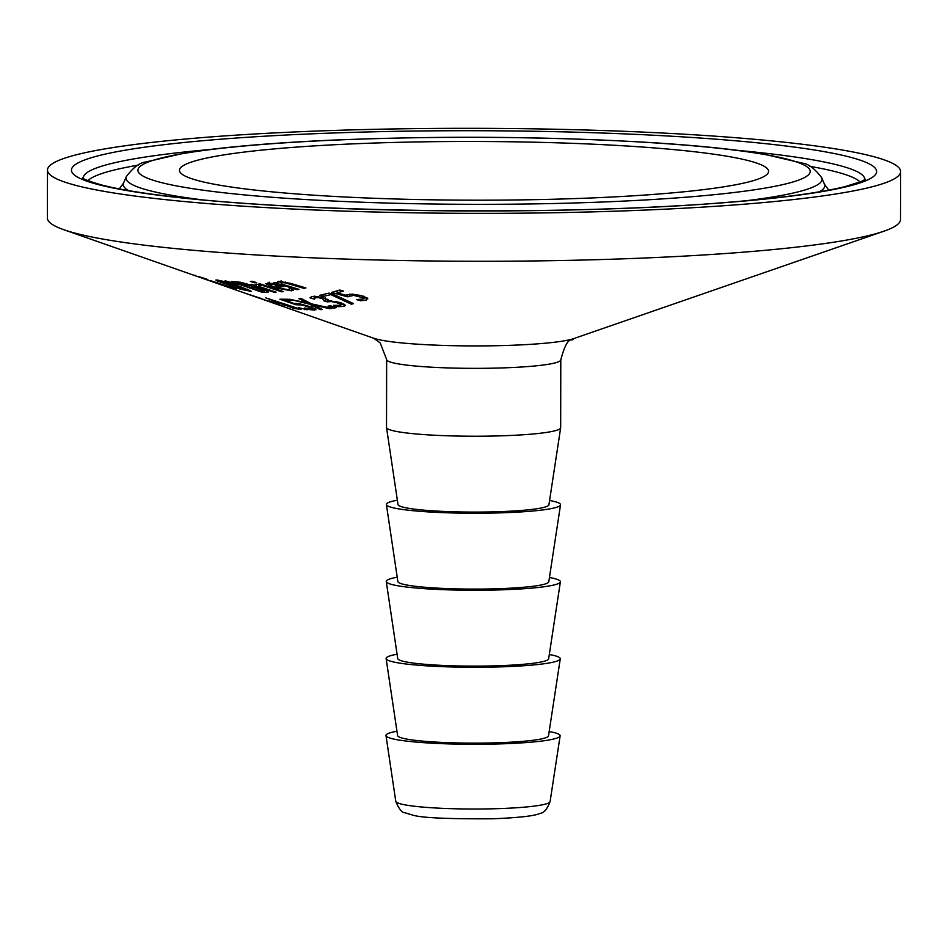 <?xml version="1.0" encoding="UTF-8"?>
<svg xmlns="http://www.w3.org/2000/svg" width="948" height="948" viewBox="0 0 948 948"><rect width="100%" height="100%" fill="white"/><g stroke="black" fill="none" stroke-linecap="round" stroke-linejoin="round"><path stroke-width="1.42" d="M337.168 291.7L335.639 291.273M366.686 297.636L363.712 298.288M353.64 295.361L347.561 296.843L331.599 292.411L339.787 290.029L343.425 291.012L337.156 292.885L345.416 295.16L351.992 294.141L361.01 295.575L367.149 297.933L366.521 299.971L360.856 300.789L356.46 299.615L362.966 299.023L363.238 297.814L353.64 295.361L353.64 294.236M347.561 296.843L347.572 294.567M337.156 292.885L337.168 290.823M362.966 299.023L363.238 296.214M360.856 300.789L360.856 299.414M367.149 297.933L367.824 298.893M208.027 279.897L197.966 276.342L207.019 279.233M224.818 285.81L209.994 280.655L224.392 285.206M210.539 280.667L236.147 288.974L227.662 286.853L210.456 280.596M195.43 275.43L194.731 275.24M265.653 290.135L264.504 290.124M242.202 283.274L236.787 282.871L245.852 286.023L249.36 285.763L242.202 283.274L242.202 282.599M249.419 284.815L249.419 285.905L249.36 284.791M264.504 288.654L264.492 290.929L254.953 287.576L249.288 287.208L260.736 291.178L264.433 290.775L264.433 289.673M254.953 287.576L254.953 286.948M268.331 291.534L266.554 292.422L262.264 292.339L231.288 281.556L240.425 282.231L247.689 284.187L252.227 286.474L262.88 289.116L268.628 291.996M236.787 282.871L236.787 281.781M249.288 287.208L249.288 286.023M262.264 292.339L262.276 291.202M216.926 280.809L215.86 280.087L217.53 280.063L226.536 282.125L240.271 286.509L251.481 291.38L240.78 289.294L216.926 280.809L216.926 279.992M246.255 290.242C249.288 290.692 246.599 289.389 238.209 286.32L221.109 281.331L221.002 281.983L229.143 285.111L246.255 290.242L247.309 290.171L247.309 289.14M221.109 280.738L221.002 281.983M258.413 284.08L260.297 283.938L283.547 291.605L281.663 291.783L258.413 284.08M281.663 291.783L281.663 290.989M237.604 285.004L225.126 280.727L237.604 284.613M269.113 283.571L267.763 282.978M290.515 288.666L289.543 288.678M279.162 285.822L273.853 284.412L269.931 284.092L269.516 284.945L273.249 286.557L279.162 285.822L279.162 285.016M273.853 284.412L273.853 283.701M276.235 287.528L288.275 289.744L289.543 289.081L289.306 288.287L293.572 289.626L291.711 290.835L274.043 287.635L265.558 283.606L272.645 283.476L283.985 286.509L276.235 287.528L276.235 286.213M289.543 289.033L289.199 288.299M269.931 283.073L269.516 284.945M274.221 292.28L250.971 284.412L256.327 285.526L256.15 284.21L257.038 284.21L261.103 285.573L259.811 285.573L259.61 286.64L276.105 292.185L274.221 292.28L274.221 291.557M259.823 285.147L259.61 286.64M256.327 285.526L256.327 284.199M255.439 284.542L256.15 284.21M281.058 282.409L278.345 281.544M297.115 289.709L273.877 282.409L278.345 282.931L278.511 281.355L290.835 283.416L305.92 287.967L304.035 288.382L285.218 282.824L281.734 282.599L281.639 283.973L299.011 289.365L297.115 289.709L297.127 288.784M278.345 282.931L278.357 281.39M277.598 281.9L278.511 281.355M281.734 281.366L281.639 283.973M304.035 288.382L304.035 287.41M254.431 282.788L250.355 281.438L252.5 281.295L256.564 282.646L254.431 282.788L254.431 281.935M260.842 298.644L247.452 293.987L261.932 298.703M272.858 302.91L241.906 292.079L265.641 300.161M265.701 300.22L284.424 306.465L262.537 299.295L274.861 303.621M269.576 301.12L278.985 303.716L269.576 301.12M293.809 308.432L265.819 297.885L301.097 309.392L293.809 308.432L293.809 307.46M269.884 299.935L269.896 298.987M298.727 307.614L307.045 309.818L298.727 307.614M304.652 309.688L304.652 308.989M315.4 308.989L314.772 310.138L309.107 309.534L304.711 308.017L311.217 308.906L311.489 308.23L307.199 306.488L301.891 304.995L295.812 304.735L279.85 299.201L288.038 299.272L291.676 300.504L285.419 300.516L293.667 303.372L300.243 303.941L309.261 306.429L316.075 309.723M309.107 309.534L309.107 308.752M312.947 307.78L311.963 307.685M311.217 308.906L311.489 307.211M301.891 304.995L301.891 304.296M285.419 300.516L285.419 299.295M295.812 304.735L295.823 303.348M307.377 302.945L298.881 298.632L301.014 298.407L311.608 303.881L332.001 308.361L329.726 308.681L313.741 305.102L322.391 309.498L320.246 309.652L309.486 304.154L289.413 299.236L307.377 302.945L307.377 301.689M309.486 304.154L309.498 302.779M320.246 309.652L320.258 308.408M313.741 305.102L313.741 304.367M329.726 308.681L329.726 307.875M333.98 308.041L328.055 306.18L330.449 305.777L336.374 307.614L333.98 308.041L333.98 306.879M328.079 299.414L325.448 299.035M343.923 304.13L341.185 304.438M314.191 296.831L312.84 296.404M314.215 296.072L314.475 296.866M338.009 306.678L333.625 305.339L340.285 305.351L340.818 304.32L336.824 302.708L331.433 301.559L327.226 301.855L323.789 300.8L324.453 300.682L322.296 298.49L318.149 297.625L315.376 297.672L314.345 299.165L309.96 297.779L311.951 296.534L316.845 296.475L323.908 297.945L328.079 300.611L339.159 302.329L344.811 304.687L343.994 306.394L338.009 306.678L338.021 305.54M340.285 305.351L340.818 302.85M327.226 301.855L327.238 299.58M324.453 300.682L325.448 300.125L325.448 297.85M344.811 304.687L345.416 305.505M314.475 299.141L314.215 296.333M351.376 304.201L330.864 294.603L323.161 296.451L319.523 295.361L328.992 293.098L333.637 294.425L353.509 303.621L351.376 304.201L351.388 302.637M330.864 294.603L330.864 293.643M323.161 296.451L323.161 294.544M900.6 171.576L900.517 219.498A426.564 42.518 -179.9 0 1 884.022 231.17A426.564 42.518 -179.9 0 1 510.095 261.174A426.564 42.518 -179.9 0 1 89.61 236.526A426.564 42.518 -179.9 0 1 63.848 229.736A426.564 42.518 -179.9 0 1 47.4 218.004L47.483 170.095A426.564 42.518 -179.9 0 1 379.2 129.224A426.564 42.518 -179.9 0 1 858.39 153.055A426.564 42.518 -179.9 0 1 900.6 171.576A426.564 42.518 -179.9 0 1 568.883 212.447A426.564 42.518 -179.9 0 1 89.693 188.605A426.564 42.518 -179.9 0 1 47.483 170.095M395.138 431.174A87.074 8.674 -179.9 0 1 386.523 427.524A87.074 8.674 -179.9 0 1 386.523 427.394L386.642 359.529A87.074 8.674 0.1 0 0 395.257 363.309A87.074 8.674 0.1 0 0 493.079 368.168A87.074 8.674 0.1 0 0 560.789 359.825L560.671 427.702A87.074 8.674 -179.9 0 1 560.659 427.832A87.074 8.674 -179.9 0 1 492.32 436.056A87.074 8.674 -179.9 0 1 395.138 431.174M549.176 731.524A87.074 8.674 -179.9 0 1 551.511 731.975A87.074 8.674 -179.9 0 1 560.126 735.885A87.074 8.674 -179.9 0 1 491.775 744.109A87.074 8.674 -179.9 0 1 394.593 739.239A87.074 8.674 -179.9 0 1 385.99 735.589A87.074 8.674 -179.9 0 1 396.951 731.252M208.643 183.106A294.544 29.352 -179.9 0 1 187.029 176.944A294.544 29.352 -179.9 0 1 376.463 142.97A294.544 29.352 -179.9 0 1 739.44 158.565A294.544 29.352 -179.9 0 1 761.031 177.94A294.544 29.352 -179.9 0 1 506.599 200.064A294.544 29.352 -179.9 0 1 208.643 183.106M560.659 427.832L548.916 504.81A75.461 7.525 -179.9 0 1 489.689 511.932A75.461 7.525 -179.9 0 1 405.46 507.713A75.461 7.525 -179.9 0 1 398.006 504.549L386.523 427.524M549.579 500.485A87.074 8.674 -179.9 0 1 551.914 500.935A87.074 8.674 -179.9 0 1 560.529 504.846A87.074 8.674 -179.9 0 1 492.178 513.069A87.074 8.674 -179.9 0 1 394.996 508.187A87.074 8.674 -179.9 0 1 386.393 504.537A87.074 8.674 -179.9 0 1 397.354 500.212M560.529 504.846L548.785 581.823A75.461 7.525 -179.9 0 1 489.547 588.945A75.461 7.525 -179.9 0 1 405.329 584.726A75.461 7.525 -179.9 0 1 397.864 581.562L386.393 504.537M549.437 577.498A87.074 8.674 -179.9 0 1 551.783 577.948A87.074 8.674 -179.9 0 1 560.386 581.859A87.074 8.674 -179.9 0 1 492.048 590.083A87.074 8.674 -179.9 0 1 394.866 585.2A87.074 8.674 -179.9 0 1 386.263 581.551A87.074 8.674 -179.9 0 1 397.224 577.225M560.386 581.859L548.643 658.836A75.461 7.525 -179.9 0 1 489.417 665.97A75.461 7.525 -179.9 0 1 405.199 661.74A75.461 7.525 -179.9 0 1 397.733 658.576L386.263 581.551M549.307 654.511A87.074 8.674 -179.9 0 1 551.653 654.961A87.074 8.674 -179.9 0 1 560.256 658.872A87.074 8.674 -179.9 0 1 491.917 667.096A87.074 8.674 -179.9 0 1 394.735 662.225A87.074 8.674 -179.9 0 1 386.12 658.576A87.074 8.674 -179.9 0 1 397.094 654.239M560.256 658.872L548.513 735.849A75.461 7.525 -179.9 0 1 489.286 742.983A75.461 7.525 -179.9 0 1 405.057 738.753A75.461 7.525 -179.9 0 1 397.603 735.589L386.12 658.576M349.765 295.74L349.765 294.141M358.948 296.25L358.96 295.077M366.521 299.971L366.521 297.684M246.207 284.388L246.207 283.701M238.695 282.942L238.695 281.947M260.984 289.211L260.984 288.5M251.54 287.268L251.54 285.798M266.554 292.422L266.554 290.526M249.81 291.498L249.81 290.242M293.169 290.301L293.169 289.496M291.711 290.835L291.711 289.033M274.043 287.635L274.043 286.462M285.218 282.824L285.218 281.947M290.775 284.353L290.775 283.405M314.772 310.138L314.772 308.633M307.199 306.488L307.199 305.754M298.016 304.521L298.016 303.55M343.994 306.394L344.006 304.166M336.824 302.708L336.824 301.689M331.433 301.559L331.433 300.765M328.079 301.689L328.079 300.611M322.296 298.49L322.296 297.494M318.149 297.625L318.149 296.641M315.376 297.672L315.376 296.368M884.022 231.17L573.777 338.578A104.055 10.369 -179.9 0 1 482.568 345.901A104.055 10.369 -179.9 0 1 379.994 339.894A104.055 10.369 -179.9 0 1 373.713 338.235L273.948 303.301M395.778 801.309C399.037 809.13 402.047 812.934 404.832 812.709L412.7 815.102C421.161 817.828 447.966 819.06 493.102 818.776C532.776 817.129 538.334 814.178 540.099 813.337C543.785 813.194 547.126 809.272 550.101 801.57A77.167 7.691 -179.9 0 1 489.535 808.869A77.167 7.691 -179.9 0 1 403.41 804.544A77.167 7.691 -179.9 0 1 395.778 801.309L385.99 735.589M111.283 187.609A402.604 40.124 0.1 0 0 648.657 207.292A402.604 40.124 0.1 0 0 836.8 154.062A402.604 40.124 0.1 0 0 299.426 134.379A402.604 40.124 0.1 0 0 111.283 187.609M738.516 150.448A390.73 38.939 -179.9 0 1 826.087 162.369A390.73 38.939 -179.9 0 1 864.73 179.753M83.329 178.39A390.73 38.939 -179.9 0 1 209.638 149.523M809.758 166.315A387.969 38.667 -179.9 0 1 823.599 168.945A387.969 38.667 -179.9 0 1 860.109 181.98M87.939 180.63A387.969 38.667 -179.9 0 1 138.349 165.142M745.768 200.798A348.011 34.685 0.1 0 0 821.726 177.786C814.77 168.566 808.265 163.672 802.221 163.115L763.472 154.062C735.932 149.523 700.311 145.814 656.609 142.923C550.421 136.393 440.761 135.528 327.629 140.34C267.763 143.148 220.114 147.378 184.67 153.043L145.885 161.966C139.842 162.499 133.324 167.369 126.333 176.577A348.011 34.685 0.1 0 0 160.449 193.155A348.011 34.685 0.1 0 0 202.244 199.85M328.257 140.399A336.137 33.5 -179.9 0 1 776.922 156.823A336.137 33.5 -179.9 0 1 619.826 201.272A336.137 33.5 -179.9 0 1 171.161 184.836A336.137 33.5 -179.9 0 1 328.257 140.399M128.62 190.607A350.76 34.958 -179.9 0 1 123.572 183.011L119.91 188.012M821.726 177.786L824.464 184.232A350.76 34.958 -179.9 0 1 819.404 191.804M363.712 296.132L363.712 298.312M219.995 281.343L219.995 280.501M269.102 284.447L269.113 282.16M258.994 284.862L258.994 285.929M281.058 280.774L281.058 283.049M311.963 306.394L311.963 308.669M341.185 302.519L341.185 304.794M314.203 296.238L314.191 298.513M259.894 298.383L63.848 229.736M573.789 338.578C571.976 342.856 568.16 332.57 560.789 359.825M386.642 359.529L380.231 342.975L373.702 338.235M550.101 801.57L560.126 735.885M865.548 179.184L861.305 181.483L845.024 186.626C819.131 193.025 777.952 198.416 721.523 202.813C579.24 214.603 328.032 213.821 182.052 197.824C146.656 193.973 119.934 189.707 101.898 185.05C89.539 181.435 83.069 179.03 82.5 177.809M126.333 176.577L123.572 183.011M824.464 184.232L828.102 189.233"/></g></svg>
